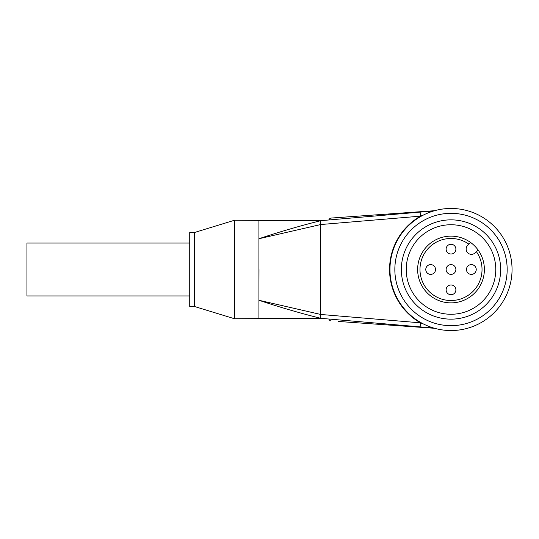 <?xml version="1.0" encoding="UTF-8"?>
<svg xmlns="http://www.w3.org/2000/svg" width="539" height="539" viewBox="0 0 539 539"><rect width="100%" height="100%" fill="white"/><g stroke="black" fill="none" stroke-linecap="round" stroke-linejoin="round"><path stroke-width="0.81" d="M495.772 269.5A44.764 44.764 0 0 0 451.008 224.736A44.764 44.764 0 0 0 406.238 269.5A44.764 44.764 0 0 0 451.008 314.264A44.764 44.764 0 0 0 495.772 269.5M500.657 269.5A49.649 49.649 0 0 0 451.008 219.851A49.649 49.649 0 0 0 401.353 269.5A49.649 49.649 0 0 0 451.008 319.149A49.649 49.649 0 0 0 500.657 269.5M507.165 269.5A56.164 56.164 0 0 0 451.008 213.336A56.164 56.164 0 0 0 394.844 269.5A56.164 56.164 0 0 0 451.008 325.664A56.164 56.164 0 0 0 507.165 269.5M512.05 269.5A61.042 61.042 0 0 0 451.008 208.458A61.042 61.042 0 0 0 389.96 269.5A61.042 61.042 0 0 0 451.008 330.542A61.042 61.042 0 0 0 512.05 269.5M470.56 242.462A33.371 33.371 0 0 0 417.637 269.5A33.371 33.371 0 0 0 451.008 302.871A33.371 33.371 0 0 0 478.046 249.941L475.176 252.811A5.289 5.289 0 0 1 467.697 252.811A5.289 5.289 0 0 1 467.697 245.326L470.56 242.462A33.371 33.371 0 0 1 478.046 249.941M468.876 244.147A31.019 31.019 0 0 0 419.982 269.5A31.019 31.019 0 0 0 451.008 300.519A31.019 31.019 0 0 0 476.361 251.625M455.886 249.153A4.885 4.885 0 0 1 451.008 254.037A4.885 4.885 0 0 1 446.124 249.153A4.885 4.885 0 0 1 451.008 244.268A4.885 4.885 0 0 1 455.886 249.153M435.539 269.5A4.885 4.885 0 0 1 430.654 274.385A4.885 4.885 0 0 1 425.776 269.5A4.885 4.885 0 0 1 430.654 264.615A4.885 4.885 0 0 1 435.539 269.5M455.886 269.5A4.885 4.885 0 0 1 451.008 274.385A4.885 4.885 0 0 1 446.124 269.5A4.885 4.885 0 0 1 451.008 264.615A4.885 4.885 0 0 1 455.886 269.5M455.886 289.847A4.885 4.885 0 0 1 451.008 294.732A4.885 4.885 0 0 1 446.124 289.847A4.885 4.885 0 0 1 451.008 284.963A4.885 4.885 0 0 1 455.886 289.847M476.24 269.5A4.885 4.885 0 0 1 471.356 274.385A4.885 4.885 0 0 1 466.471 269.5A4.885 4.885 0 0 1 471.356 264.615A4.885 4.885 0 0 1 476.24 269.5M194.619 232.464L194.619 306.536L189.735 306.536L189.735 232.464L194.619 232.464L234.499 220.256L234.499 318.744L320.779 318.333L433.774 328.062L391.132 324.39L391.071 325.199L434.609 328.298M423.566 324.027L420.481 322.834L320.759 314.466L258.922 300.263L258.922 220.532M338.094 321.433L388.471 325.017L388.531 324.168L391.132 324.39M388.531 214.832L388.471 213.983L331.182 218.059A2.439 2.439 0 0 0 328.979 219.959M320.759 224.534L320.766 220.667C300.014 225.875 279.397 231.898 258.922 238.737L320.759 224.534L420.481 216.166L423.566 214.973M420.13 326.89L420.481 322.834A61.453 61.453 0 0 1 420.481 216.166L420.13 212.11L320.779 220.667L234.499 220.256M320.759 314.466L320.766 318.333C300.014 313.125 279.397 307.102 258.922 300.263L258.989 269.5M189.735 243.049L26.95 243.049L26.95 295.951L189.735 295.951M320.779 314.25L320.779 224.75M432.11 211.079L420.13 212.11M388.471 213.983L391.071 213.801L391.132 214.61M391.071 213.801L434.609 210.702M331.128 320.934A2.439 2.439 0 0 1 328.918 319.034M388.471 325.017L391.071 325.199M258.922 318.468L258.922 300.263M428.31 327.591L433.774 328.062M194.619 306.536L234.499 318.744"/></g></svg>
